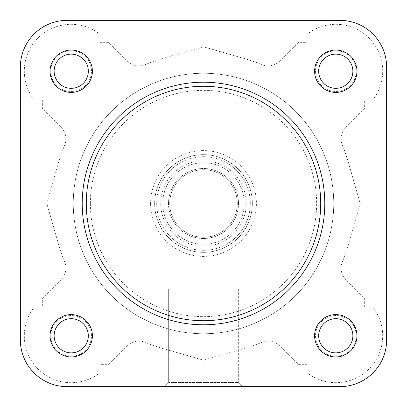 <?xml version="1.0" encoding="UTF-8"?>
<svg xmlns="http://www.w3.org/2000/svg" width="407" height="407" viewBox="0 0 407 407"><rect width="100%" height="100%" fill="white"/><g stroke="black" fill="none" stroke-linecap="round" stroke-linejoin="round"><path stroke-width="0.31" stroke-dasharray="2.04 1.53" d="M203.5 238.502A35.002 35.002 0 0 1 168.498 203.5A35.002 35.002 0 0 1 203.5 168.498A35.002 35.002 0 0 0 168.498 203.5A35.002 35.002 0 0 0 203.5 238.502A35.002 35.002 0 0 0 238.502 203.5A35.002 35.002 0 0 0 203.5 168.498A35.002 35.002 0 0 1 238.502 203.5A35.002 35.002 0 0 1 203.5 238.502M203.5 162.8A40.7 40.7 0 0 0 162.8 203.5A40.7 40.7 0 0 0 203.5 244.2A40.7 40.7 0 0 1 162.8 203.5A40.7 40.7 0 0 1 203.5 162.8A40.7 40.7 0 0 1 244.2 203.5A40.7 40.7 0 0 1 203.5 244.2A40.7 40.7 0 0 0 244.2 203.5A40.7 40.7 0 0 0 203.5 162.8M203.5 252.34A48.84 48.84 0 0 1 154.66 203.5A48.84 48.84 0 0 1 203.5 154.66A48.84 48.84 0 0 1 252.34 203.5A48.84 48.84 0 0 1 203.5 252.34A48.84 48.84 0 0 1 154.66 203.5A48.84 48.84 0 0 1 203.5 154.66A48.84 48.84 0 0 1 252.34 203.5A48.84 48.84 0 0 1 203.5 252.34M203.5 333.74A130.24 130.24 0 0 1 73.26 203.5A130.24 130.24 0 0 1 203.5 73.26A130.24 130.24 0 0 1 333.74 203.5A130.24 130.24 0 0 1 203.5 333.74A130.24 130.24 0 0 1 73.26 203.5A130.24 130.24 0 0 1 203.5 73.26A130.24 130.24 0 0 1 333.74 203.5A130.24 130.24 0 0 1 203.5 333.74M203.5 250.305A46.805 46.805 0 0 1 181.883 161.986A46.805 46.805 0 0 1 225.117 161.986L181.883 161.986A46.805 46.805 0 0 0 181.883 245.014L225.117 245.014A46.805 46.805 0 0 1 203.5 250.305M203.5 237.281A33.781 33.781 0 0 1 169.719 203.5A33.781 33.781 0 0 1 203.5 169.719A33.781 33.781 0 0 1 237.281 203.5A33.781 33.781 0 0 1 203.5 237.281A33.781 33.781 0 0 1 169.719 203.5A33.781 33.781 0 0 1 203.5 169.719A33.781 33.781 0 0 1 237.281 203.5A33.781 33.781 0 0 1 203.5 237.281M193.356 245.014L225.117 245.014A46.805 46.805 0 0 0 225.117 161.986L181.883 161.986A46.805 46.805 0 0 0 181.883 245.014L193.356 245.014A42.735 42.735 0 0 1 193.356 161.986M225.117 161.986A46.805 46.805 0 0 1 225.117 245.014A46.805 46.805 0 0 0 225.117 161.986M50.763 335.887A20.35 20.35 0 0 0 71.113 356.237A20.35 20.35 0 0 0 91.463 335.887A20.35 20.35 0 0 0 71.113 315.537A20.35 20.35 0 0 0 50.763 335.887A20.35 20.35 0 0 0 71.113 356.237A20.35 20.35 0 0 0 91.463 335.887A20.35 20.35 0 0 0 71.113 315.537A20.35 20.35 0 0 0 50.763 335.887M315.537 335.887A20.35 20.35 0 0 0 335.887 356.237A20.35 20.35 0 0 0 356.237 335.887A20.35 20.35 0 0 0 335.887 315.537A20.35 20.35 0 0 0 315.537 335.887A20.35 20.35 0 0 0 335.887 356.237A20.35 20.35 0 0 0 356.237 335.887A20.35 20.35 0 0 0 335.887 315.537A20.35 20.35 0 0 0 315.537 335.887M315.537 71.113A20.35 20.35 0 0 0 335.887 91.463A20.35 20.35 0 0 0 356.237 71.113A20.35 20.35 0 0 0 335.887 50.763A20.35 20.35 0 0 0 315.537 71.113A20.35 20.35 0 0 0 335.887 91.463A20.35 20.35 0 0 0 356.237 71.113A20.35 20.35 0 0 0 335.887 50.763A20.35 20.35 0 0 0 315.537 71.113M50.763 71.113A20.35 20.35 0 0 0 71.113 91.463A20.35 20.35 0 0 0 91.463 71.113A20.35 20.35 0 0 0 71.113 50.763A20.35 20.35 0 0 0 50.763 71.113A20.35 20.35 0 0 0 71.113 91.463A20.35 20.35 0 0 0 91.463 71.113A20.35 20.35 0 0 0 71.113 50.763A20.35 20.35 0 0 0 50.763 71.113M73.26 203.5A130.24 130.24 0 0 0 203.5 333.74A130.24 130.24 0 0 0 333.74 203.5A130.24 130.24 0 0 0 203.5 73.26A130.24 130.24 0 0 0 73.26 203.5A130.24 130.24 0 0 0 203.5 333.74A130.24 130.24 0 0 0 333.74 203.5A130.24 130.24 0 0 0 203.5 73.26A130.24 130.24 0 0 0 73.26 203.5A130.24 130.24 0 0 1 203.5 73.26A130.24 130.24 0 0 1 333.74 203.5A130.24 130.24 0 0 1 203.5 333.74A130.24 130.24 0 0 1 73.26 203.5A130.24 130.24 0 0 1 203.5 73.26A130.24 130.24 0 0 1 333.74 203.5A130.24 130.24 0 0 1 203.5 333.74A130.24 130.24 0 0 1 73.26 203.5A130.24 130.24 0 0 0 203.5 333.74A130.24 130.24 0 0 0 333.74 203.5A130.24 130.24 0 0 0 203.5 73.26A130.24 130.24 0 0 0 73.26 203.5A130.24 130.24 0 0 0 203.5 333.74A130.24 130.24 0 0 0 333.74 203.5A130.24 130.24 0 0 0 203.5 73.26A130.24 130.24 0 0 0 73.26 203.5M24.308 71.113A46.805 46.805 0 0 0 34.203 99.893L42.338 99.893L42.338 108.527L61.167 127.36A16.28 16.28 0 0 1 64.662 145.177A150.59 150.59 0 0 0 58.776 161.874L46.805 203.5L58.776 245.126A150.59 150.59 0 0 0 64.662 261.823A16.28 16.28 0 0 1 61.167 279.64L42.338 298.473L42.338 307.107L34.203 307.107A46.805 46.805 0 0 0 99.893 372.797L99.893 364.662L108.527 364.662L127.36 345.833A16.28 16.28 0 0 1 145.177 342.338A150.59 150.59 0 0 0 161.874 348.224L203.5 360.195L245.126 348.224A150.59 150.59 0 0 0 261.823 342.338A16.28 16.28 0 0 1 279.64 345.833L298.473 364.662L307.107 364.662L307.107 372.797A46.805 46.805 0 0 0 372.797 307.107L364.662 307.107L364.662 298.473L345.833 279.64A16.28 16.28 0 0 1 342.338 261.823A150.59 150.59 0 0 0 348.224 245.126L360.195 203.5L348.224 161.874A150.59 150.59 0 0 0 342.338 145.177A16.28 16.28 0 0 1 345.833 127.36L364.662 108.527L364.662 99.893L372.797 99.893A46.805 46.805 0 0 0 307.107 34.203L307.107 42.338L298.473 42.338L279.64 61.167A16.28 16.28 0 0 1 261.823 64.662A150.59 150.59 0 0 0 245.126 58.776L203.5 46.805L161.874 58.776A150.59 150.59 0 0 0 145.177 64.662A16.28 16.28 0 0 1 127.36 61.167L108.527 42.338L99.893 42.338L99.893 34.203A46.805 46.805 0 0 0 34.203 99.893L42.338 99.893L42.338 108.527L61.167 127.36A16.28 16.28 0 0 1 64.662 145.177A150.59 150.59 0 0 0 58.776 161.874L46.805 203.5L58.776 245.126A150.59 150.59 0 0 0 64.662 261.823A16.28 16.28 0 0 1 61.167 279.64L42.338 298.473L42.338 307.107L34.203 307.107A46.805 46.805 0 0 0 99.893 372.797L99.893 364.662L108.527 364.662L127.36 345.833A16.28 16.28 0 0 1 145.177 342.338A150.59 150.59 0 0 0 161.874 348.224L203.5 360.195L245.126 348.224A150.59 150.59 0 0 0 261.823 342.338A16.28 16.28 0 0 1 279.64 345.833L298.473 364.662L307.107 364.662L307.107 372.797A46.805 46.805 0 0 0 372.797 307.107L364.662 307.107L364.662 298.473L345.833 279.64A16.28 16.28 0 0 1 342.338 261.823A150.59 150.59 0 0 0 348.224 245.126L360.195 203.5L348.224 161.874A150.59 150.59 0 0 0 342.338 145.177A16.28 16.28 0 0 1 345.833 127.36L364.662 108.527L364.662 99.893L372.797 99.893A46.805 46.805 0 0 0 307.107 34.203L307.107 42.338L298.473 42.338L279.64 61.167A16.28 16.28 0 0 1 261.823 64.662A150.59 150.59 0 0 0 245.126 58.776L203.5 46.805L161.874 58.776A150.59 150.59 0 0 0 145.177 64.662A16.28 16.28 0 0 1 127.36 61.167L108.527 42.338L99.893 42.338L99.893 34.203A46.805 46.805 0 0 0 24.308 71.113M50.061 335.775A21.164 21.164 0 0 0 71.225 356.939A21.164 21.164 0 0 0 92.389 335.775A21.164 21.164 0 0 0 71.225 314.611A21.164 21.164 0 0 0 50.061 335.775M88.319 335.775A17.094 17.094 0 0 1 71.225 352.869A17.094 17.094 0 0 1 54.131 335.775A17.094 17.094 0 0 0 71.225 352.869A17.094 17.094 0 0 0 88.319 335.775A17.094 17.094 0 0 0 71.225 318.681A17.094 17.094 0 0 0 54.131 335.775A17.094 17.094 0 0 1 71.225 318.681A17.094 17.094 0 0 1 88.319 335.775A17.094 17.094 0 0 1 71.225 352.869A17.094 17.094 0 0 1 54.131 335.775A17.094 17.094 0 0 1 71.225 318.681A17.094 17.094 0 0 1 88.319 335.775M314.611 335.775A21.164 21.164 0 0 0 335.775 356.939A21.164 21.164 0 0 0 356.939 335.775A21.164 21.164 0 0 0 335.775 314.611A21.164 21.164 0 0 0 314.611 335.775M352.869 335.775A17.094 17.094 0 0 1 335.775 352.869A17.094 17.094 0 0 1 318.681 335.775A17.094 17.094 0 0 0 335.775 352.869A17.094 17.094 0 0 0 352.869 335.775A17.094 17.094 0 0 0 335.775 318.681A17.094 17.094 0 0 0 318.681 335.775A17.094 17.094 0 0 1 335.775 318.681A17.094 17.094 0 0 1 352.869 335.775A17.094 17.094 0 0 1 335.775 352.869A17.094 17.094 0 0 1 318.681 335.775A17.094 17.094 0 0 1 335.775 318.681A17.094 17.094 0 0 1 352.869 335.775M314.611 71.225A21.164 21.164 0 0 0 335.775 92.389A21.164 21.164 0 0 0 356.939 71.225A21.164 21.164 0 0 0 335.775 50.061A21.164 21.164 0 0 0 314.611 71.225M352.869 71.225A17.094 17.094 0 0 1 335.775 88.319A17.094 17.094 0 0 1 318.681 71.225A17.094 17.094 0 0 0 335.775 88.319A17.094 17.094 0 0 0 352.869 71.225A17.094 17.094 0 0 0 335.775 54.131A17.094 17.094 0 0 0 318.681 71.225A17.094 17.094 0 0 1 335.775 54.131A17.094 17.094 0 0 1 352.869 71.225A17.094 17.094 0 0 1 335.775 88.319A17.094 17.094 0 0 1 318.681 71.225A17.094 17.094 0 0 1 335.775 54.131A17.094 17.094 0 0 1 352.869 71.225M50.061 71.225A21.164 21.164 0 0 0 71.225 92.389A21.164 21.164 0 0 0 92.389 71.225A21.164 21.164 0 0 0 71.225 50.061A21.164 21.164 0 0 0 50.061 71.225M88.319 71.225A17.094 17.094 0 0 1 71.225 88.319A17.094 17.094 0 0 1 54.131 71.225A17.094 17.094 0 0 0 71.225 88.319A17.094 17.094 0 0 0 88.319 71.225A17.094 17.094 0 0 0 71.225 54.131A17.094 17.094 0 0 0 54.131 71.225A17.094 17.094 0 0 1 71.225 54.131A17.094 17.094 0 0 1 88.319 71.225A17.094 17.094 0 0 1 71.225 88.319A17.094 17.094 0 0 1 54.131 71.225A17.094 17.094 0 0 1 71.225 54.131A17.094 17.094 0 0 1 88.319 71.225M164.591 386.65L168.661 382.58L168.661 288.97L238.339 288.97L168.661 288.97L168.661 382.58L164.591 386.65L242.409 386.65L164.591 386.65L242.409 386.65L164.591 386.65L242.409 386.65L238.339 382.58L168.661 382.58L238.339 382.58L242.409 386.65M150.59 203.5A52.91 52.91 0 0 0 203.5 256.41A52.91 52.91 0 0 0 256.41 203.5A52.91 52.91 0 0 0 203.5 150.59A52.91 52.91 0 0 0 150.59 203.5M252.34 203.5A48.84 48.84 0 0 1 203.5 252.34A48.84 48.84 0 0 1 154.66 203.5A48.84 48.84 0 0 1 203.5 154.66A48.84 48.84 0 0 1 252.34 203.5A48.84 48.84 0 0 1 203.5 252.34A48.84 48.84 0 0 1 154.66 203.5A48.84 48.84 0 0 1 203.5 154.66A48.84 48.84 0 0 1 252.34 203.5M324.786 203.5A121.286 121.286 0 0 0 203.5 82.214A121.286 121.286 0 0 0 82.214 203.5A121.286 121.286 0 0 1 203.5 82.214A121.286 121.286 0 0 1 324.786 203.5A121.286 121.286 0 0 1 203.5 324.786A121.286 121.286 0 0 1 82.214 203.5A121.286 121.286 0 0 0 203.5 324.786A121.286 121.286 0 0 0 324.786 203.5A121.286 121.286 0 0 0 203.5 82.214A121.286 121.286 0 0 0 82.214 203.5A121.286 121.286 0 0 0 203.5 324.786A121.286 121.286 0 0 0 324.786 203.5A121.286 121.286 0 0 1 203.5 324.786A121.286 121.286 0 0 1 82.214 203.5M386.65 339.845A46.805 46.805 0 0 1 339.845 386.65A46.805 46.805 0 0 0 386.65 339.845L386.65 67.155A46.805 46.805 0 0 0 339.845 20.35A46.805 46.805 0 0 1 386.65 67.155L386.65 339.845A46.805 46.805 0 0 1 339.845 386.65L67.155 386.65A46.805 46.805 0 0 1 20.35 339.845A46.805 46.805 0 0 0 67.155 386.65A46.805 46.805 0 0 1 20.35 339.845L20.35 67.155L20.35 339.845M20.35 67.155A46.805 46.805 0 0 1 67.155 20.35A46.805 46.805 0 0 0 20.35 67.155A46.805 46.805 0 0 1 67.155 20.35L339.845 20.35L67.155 20.35M339.845 386.65L67.155 386.65M339.845 20.35A46.805 46.805 0 0 1 386.65 67.155M203.5 288.97L238.339 288.97L203.5 288.97M213.644 161.986A42.735 42.735 0 0 1 213.644 245.014M90.354 203.5A113.146 113.146 0 0 1 203.5 90.354A113.146 113.146 0 0 1 316.646 203.5A113.146 113.146 0 0 1 203.5 316.646A113.146 113.146 0 0 1 90.354 203.5M238.339 288.97L238.339 382.58L238.339 288.97"/><path stroke-width="0.61" d="M20.35 339.845L20.35 67.155L20.35 339.845A46.805 46.805 0 0 0 67.155 386.65L164.591 386.65M242.409 386.65L339.845 386.65A46.805 46.805 0 0 0 386.65 339.845L386.65 67.155L386.65 339.845M339.845 20.35L67.155 20.35L339.845 20.35A46.805 46.805 0 0 1 386.65 67.155M356.939 71.225A21.164 21.164 0 0 1 335.775 92.389A21.164 21.164 0 0 1 314.611 71.225A21.164 21.164 0 0 1 335.775 50.061A21.164 21.164 0 0 1 356.939 71.225M318.681 71.225A17.094 17.094 0 0 0 335.775 88.319A17.094 17.094 0 0 0 352.869 71.225A17.094 17.094 0 0 0 335.775 54.131A17.094 17.094 0 0 0 318.681 71.225M92.389 71.225A21.164 21.164 0 0 1 71.225 92.389A21.164 21.164 0 0 1 50.061 71.225A21.164 21.164 0 0 1 71.225 50.061A21.164 21.164 0 0 1 92.389 71.225M54.131 71.225A17.094 17.094 0 0 0 71.225 88.319A17.094 17.094 0 0 0 88.319 71.225A17.094 17.094 0 0 0 71.225 54.131A17.094 17.094 0 0 0 54.131 71.225M92.389 335.775A21.164 21.164 0 0 1 71.225 356.939A21.164 21.164 0 0 1 50.061 335.775A21.164 21.164 0 0 1 71.225 314.611A21.164 21.164 0 0 1 92.389 335.775M54.131 335.775A17.094 17.094 0 0 0 71.225 352.869A17.094 17.094 0 0 0 88.319 335.775A17.094 17.094 0 0 0 71.225 318.681A17.094 17.094 0 0 0 54.131 335.775M356.939 335.775A21.164 21.164 0 0 1 335.775 356.939A21.164 21.164 0 0 1 314.611 335.775A21.164 21.164 0 0 1 335.775 314.611A21.164 21.164 0 0 1 356.939 335.775M318.681 335.775A17.094 17.094 0 0 0 335.775 352.869A17.094 17.094 0 0 0 352.869 335.775A17.094 17.094 0 0 0 335.775 318.681A17.094 17.094 0 0 0 318.681 335.775M82.214 203.5A121.286 121.286 0 0 1 203.5 82.214A121.286 121.286 0 0 1 324.786 203.5A121.286 121.286 0 0 1 203.5 324.786A121.286 121.286 0 0 1 82.214 203.5A121.286 121.286 0 0 0 203.5 324.786A121.286 121.286 0 0 0 324.786 203.5M67.155 386.65L339.845 386.65M67.155 20.35A46.805 46.805 0 0 0 20.35 67.155M320.716 203.5A117.216 117.216 0 0 0 203.5 86.284A117.216 117.216 0 0 0 86.284 203.5A117.216 117.216 0 0 0 203.5 320.716A117.216 117.216 0 0 0 320.716 203.5"/></g></svg>
